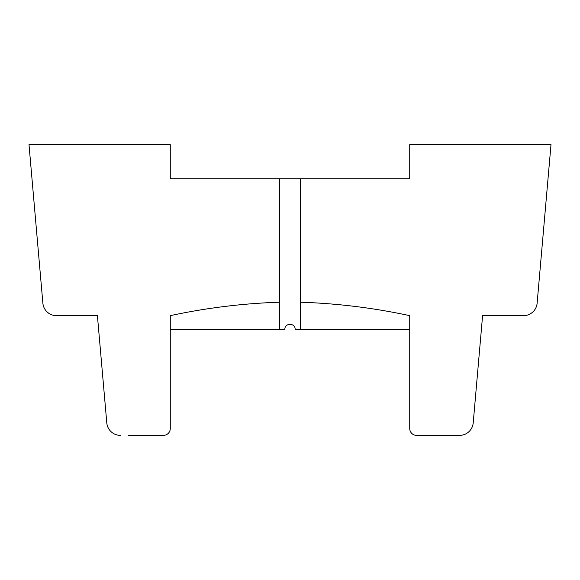 <?xml version="1.0" encoding="UTF-8"?>
<svg xmlns="http://www.w3.org/2000/svg" width="580" height="580" viewBox="0 0 580 580"><rect width="100%" height="100%" fill="white"/><g stroke="black" fill="none" stroke-linecap="round" stroke-linejoin="round"><path stroke-width="0.87" d="M284.867 329.339C284.541 322.719 295.459 322.719 295.133 329.339C295.459 322.719 284.541 322.719 284.867 329.339L279.756 329.339L279.393 178.828L300.607 178.828L300.244 329.339L295.133 329.339M300.244 329.339L409.726 329.339M128.245 435.377L163.437 435.377A6.844 6.844 0 0 0 170.274 428.54L170.274 315.658A612.284 612.284 0 0 1 279.393 302.224L279.756 302.216A612.284 612.284 0 0 0 279.393 302.224M279.756 329.339L170.274 329.339L170.274 428.54M300.607 302.224A612.284 612.284 0 0 0 300.244 302.216L300.607 302.224A612.284 612.284 0 0 1 409.726 315.658L409.726 428.54A6.844 6.844 0 0 0 416.563 435.377L459.57 435.377A13.681 13.681 0 0 0 473.208 422.892L482.589 315.658L523.501 315.658A13.681 13.681 0 0 0 537.131 303.166L551 144.623L409.726 144.623L409.726 178.828L300.607 178.828M279.393 178.828L170.274 178.828L170.274 144.623L29 144.623L42.869 303.166A13.681 13.681 0 0 0 56.499 315.658L97.411 315.658L106.793 422.892A13.681 13.681 0 0 0 120.43 435.377"/></g></svg>
